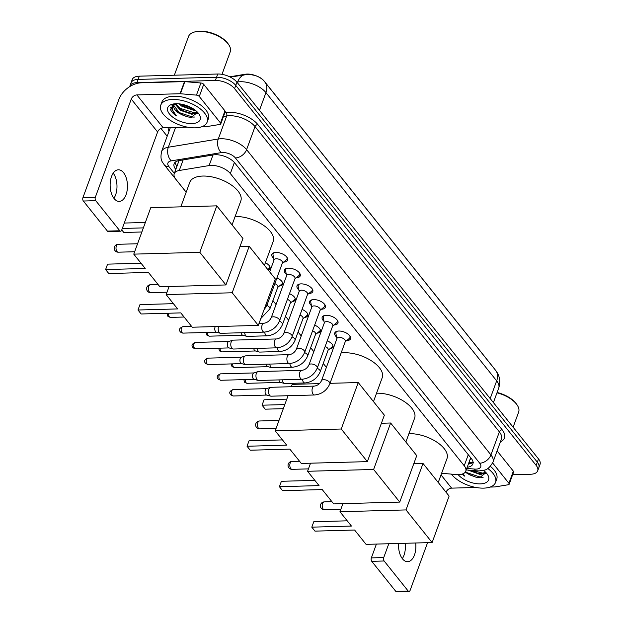 <?xml version="1.0" encoding="UTF-8"?>
<svg xmlns="http://www.w3.org/2000/svg" width="623" height="623" viewBox="0 0 623 623"><rect width="100%" height="100%" fill="white"/><g stroke="black" fill="none" stroke-linecap="round" stroke-linejoin="round"><path stroke-width="0.93" d="M283.613 262.096L283.613 262.096A8.403 4.127 20.1 0 0 287.647 260.157A8.403 4.127 20.1 0 0 284.431 255.017A8.403 4.127 20.1 0 0 275.888 252.44A8.403 4.127 20.1 0 0 271.854 254.379A8.403 4.127 20.1 0 0 273.684 258.467M296.198 277.811A8.403 4.127 20.1 0 1 296.19 277.811A8.403 4.127 20.1 0 0 300.224 275.872A8.403 4.127 20.1 0 0 297.007 270.732A8.403 4.127 20.1 0 0 288.465 268.155A8.403 4.127 20.1 0 0 284.438 270.094A8.403 4.127 20.1 0 0 286.261 274.182M308.774 293.534L308.774 293.534A8.403 4.127 20.1 0 0 312.801 291.587A8.403 4.127 20.1 0 0 309.592 286.448A8.403 4.127 20.1 0 0 301.049 283.87A8.403 4.127 20.1 0 0 297.015 285.817A8.403 4.127 20.1 0 0 298.845 289.897M321.359 309.249A8.403 4.127 20.1 0 1 321.351 309.249A8.403 4.127 20.1 0 0 325.385 307.31A8.403 4.127 20.1 0 0 322.169 302.163A8.403 4.127 20.1 0 0 313.626 299.593A8.403 4.127 20.1 0 0 309.6 301.532A8.403 4.127 20.1 0 0 311.422 305.613M333.936 324.965L333.936 324.965A8.403 4.127 20.1 0 0 337.962 323.026A8.403 4.127 20.1 0 0 334.753 317.886A8.403 4.127 20.1 0 0 326.211 315.308A8.403 4.127 20.1 0 0 322.177 317.247A8.403 4.127 20.1 0 0 324.007 321.328M346.52 340.68A8.403 4.127 20.1 0 1 346.513 340.68A8.403 4.127 20.1 0 0 350.547 338.741A8.403 4.127 20.1 0 0 347.33 333.601A8.403 4.127 20.1 0 0 338.787 331.023A8.403 4.127 20.1 0 0 334.761 332.962A8.403 4.127 20.1 0 0 336.584 337.051M441.614 473.285L456.41 474.547A14.812 7.274 -159.9 0 0 458.66 474.617A14.812 7.274 -159.9 0 0 465.763 471.198A14.812 7.274 -159.9 0 0 464.228 465.763L230.339 173.56A14.812 7.274 -159.9 0 0 209.094 165.578L179.276 170.492A14.812 7.274 -159.9 0 0 174.222 173.724A14.812 7.274 -159.9 0 0 175.756 179.151L186.184 192.188M470.396 457.344A14.812 7.274 20.1 0 1 470.194 459.073L465.763 471.198M493.914 368.209A13.332 6.542 -159.9 0 0 493.323 367.399L264.425 81.426A13.332 6.542 -159.9 0 0 245.306 74.238L229.716 76.808M272.929 300.559L276.075 304.483M288.644 320.23L285.498 316.305L288.651 320.199M298.09 331.989L301.236 335.922M310.667 347.712L313.813 351.637L310.659 347.735M326.382 367.383L323.244 363.45L326.39 367.352M327.223 340.867A7.904 3.878 20.1 0 1 332.916 347.073A7.904 3.878 20.1 0 1 329.769 348.857M314.638 325.144A7.904 3.878 20.1 0 1 320.339 331.358A7.904 3.878 20.1 0 1 317.185 333.141M302.062 309.429A7.904 3.878 20.1 0 1 307.754 315.635A7.904 3.878 20.1 0 1 304.608 317.426M289.477 293.713A7.904 3.878 20.1 0 1 295.177 299.92A7.904 3.878 20.1 0 1 292.023 301.703M276.9 277.998A7.904 3.878 20.1 0 1 282.593 284.205A7.904 3.878 20.1 0 1 279.447 285.988M265.382 262.75A7.904 3.878 20.1 0 1 270.016 268.49A7.904 3.878 20.1 0 1 268.163 270.008M129.693 86.628A14.812 7.274 20.1 0 1 129.857 86.052A14.812 7.274 20.1 0 1 136.951 82.633L215.387 80.476L216.57 77.244A14.812 7.274 20.1 0 1 235.767 85.413L537.33 462.165A14.812 7.274 20.1 0 1 538.864 467.6A14.812 7.274 20.1 0 0 537.33 462.165L235.767 85.413A14.812 7.274 20.1 0 0 216.57 77.244L138.135 79.401L216.57 77.244L217.746 74.012A14.812 7.274 20.1 0 1 236.95 82.181L538.513 458.933A14.812 7.274 20.1 0 1 540.04 464.369L537.68 470.832A14.812 7.274 20.1 0 1 530.578 474.251L512.628 474.742M129.857 86.052L131.04 82.82A14.812 7.274 20.1 0 1 138.135 79.401A14.812 7.274 20.1 0 0 131.04 82.82L132.216 79.588A14.812 7.274 20.1 0 1 139.318 76.17L217.746 74.012M467.195 467.258A14.812 7.274 -159.9 0 0 472.857 463.948A14.812 7.274 -159.9 0 0 471.323 458.512L234.707 162.899A14.812 7.274 -159.9 0 0 213.463 154.917L179.167 160.563A14.812 7.274 -159.9 0 0 174.113 163.794A14.812 7.274 -159.9 0 0 175.647 169.23L175.795 169.425M473.052 462.18A14.812 7.274 20.1 0 1 468.379 464.026M192.834 109.181A19.749 9.695 20.1 0 1 186.884 107.631A19.749 9.695 20.1 0 0 192.834 109.181M215.387 80.476A14.812 7.274 20.1 0 1 234.583 88.645L536.154 465.397A14.812 7.274 20.1 0 1 537.68 470.832M167.19 136.227L160.952 128.431M176.979 166.193L176.823 165.998A14.812 7.274 20.1 0 1 175.102 162.33M405.184 543.287A15.801 8.66 -91.6 0 1 402.31 558.605M398.588 543.466A15.801 8.66 88.4 0 0 402.466 558.815A15.801 8.66 88.4 0 0 407.637 561.681A15.801 8.66 88.4 0 0 415.666 542.999M492.645 462.967L508.913 483.292L513.352 471.175A2.469 1.215 20.1 0 1 513.601 472.078L509.17 484.196A2.469 1.215 -159.9 0 0 508.913 483.292M497.099 450.873L513.352 471.175M409.015 591.507L396.633 591.85A2.469 1.355 -91.6 0 1 395.823 591.398L408.205 591.063A2.469 1.355 88.4 0 0 409.015 591.507A2.469 1.355 88.4 0 0 410.082 590.456L427.573 542.664M371.752 561.331A2.469 1.355 -91.6 0 1 371.355 557.889L383.737 557.546A2.469 1.355 88.4 0 0 384.134 560.988L371.752 561.331L395.823 591.398M376.409 544.081L371.355 557.889M384.134 560.988L408.205 591.063M383.737 557.546L388.791 543.739M446.029 492.225A4.937 3.341 141.3 0 1 451.613 488.136L475.933 487.466M490.091 487.077L494.779 486.945A2.469 1.215 -159.9 0 0 495.114 486.913L508.329 484.741A2.469 1.215 -159.9 0 0 509.17 484.196M497.107 392.474A21.237 10.42 20.1 0 1 516.56 404.163L517.129 404.997A22.218 10.91 20.1 0 1 518.64 412.091L513.118 427.199M496.983 392.817A22.218 10.91 20.1 0 1 517.129 404.997M487.778 468.496A24.686 12.117 20.1 0 1 495.534 482.428A24.686 12.117 20.1 0 1 483.705 488.128A24.686 12.117 20.1 0 1 451.395 474.119M490.371 466.362A24.686 12.117 20.1 0 1 496.718 479.196L495.534 482.428M462.064 474.119L464.828 476.221L462.725 473.893M465.443 471.845L468.543 474.158A12.343 6.059 20.1 0 1 465.334 472.016M468.543 474.158L475.863 477.163L479.578 477.67L486.018 472.647M483.425 470.342A17.28 8.481 20.1 0 1 487.396 474.36A17.28 8.481 20.1 0 1 480.294 483.876A17.28 8.481 20.1 0 1 458.131 474.625M470.295 470.287L477.273 473.106L480.754 473.581L485.73 472.351M468.107 470.1L480.38 474.594L485.963 472.592M482.459 470.56L483.627 470.49M471.416 470.91L477.53 473.169M484.858 473.721L486.228 473.441M469.944 474.952L476.073 477.21M471.58 470.396L483.596 473.348M465.568 471.634L467.071 472.701L481.151 477.389L483.129 477.311M462.243 474.064L464.828 476.221M408.929 433.655A27.155 13.332 20.1 0 1 409 433.655A27.155 13.332 20.1 0 1 436.598 441.98A27.155 13.332 20.1 0 1 446.995 458.59L438.242 482.49M351.427 526.061L311.796 527.159L314.973 531.131L354.604 530.033L366.075 544.362L432.121 542.54L406.009 509.918L339.956 511.74L351.427 526.061M311.796 527.159L313.782 521.747L311.796 527.159M347.229 520.82L313.782 521.747M339.956 511.74L342.915 503.657M406.009 509.918L423.009 463.457L413.781 463.714M423.009 463.457L449.121 496.079L432.121 542.54M376.549 393.199A27.155 13.332 20.1 0 1 376.611 393.199A27.155 13.332 20.1 0 1 404.218 401.524A27.155 13.332 20.1 0 1 414.606 418.134L405.861 442.034M319.046 485.605L279.416 486.703L282.593 490.675L322.223 489.577L333.694 503.906L399.74 502.083L373.621 469.462L307.575 471.284L319.046 485.605M279.416 486.703L281.394 481.291L279.416 486.703M314.849 480.364L281.394 481.291M307.575 471.284L310.534 463.2M373.621 469.462L390.629 423.001L381.401 423.258M390.629 423.001L416.74 455.631L399.74 502.083M341.116 352.992A27.155 13.332 20.1 0 1 344.231 352.743A27.155 13.332 20.1 0 1 371.838 361.067A27.155 13.332 20.1 0 1 382.226 377.678L373.481 401.578M286.658 445.149L247.035 446.247L250.212 450.219L289.843 449.128L301.306 463.45L367.36 461.627L341.24 429.006L275.195 430.828L286.658 445.149M247.035 446.247L249.013 440.835L247.035 446.247M282.468 439.908L249.013 440.835M275.195 430.828L288.044 395.714M291.33 386.727L292.195 384.368L319.506 383.612M341.24 429.006L358.241 382.545L330.011 383.324M358.241 382.545L384.36 415.175L367.36 461.627M264.035 399.787L262.057 405.199L264.035 399.787L286.782 399.156M283.301 408.672L265.234 409.171L262.057 405.199L284.804 404.576M235.12 216.508A27.155 13.332 20.1 0 1 235.183 216.508A27.155 13.332 20.1 0 1 262.789 224.833A27.155 13.332 20.1 0 1 273.178 241.444L264.432 265.351M177.617 308.922L137.987 310.013L141.164 313.984L180.795 312.894L192.266 327.215L258.311 325.401L232.192 292.771L166.146 294.593L177.617 308.922M137.987 310.013L139.965 304.6L137.987 310.013M173.42 303.674L139.965 304.6M166.146 294.593L169.106 286.51M232.192 292.771L249.2 246.311L239.972 246.568M249.2 246.311L275.311 278.94L258.311 325.401M180.818 206.852L189.789 182.321A27.155 13.332 20.1 0 1 202.802 176.052A27.155 13.332 20.1 0 1 230.409 184.377A27.155 13.332 20.1 0 1 240.797 200.988L232.052 224.895M145.229 268.466L105.606 269.557L108.784 273.528L148.414 272.438L159.877 286.759L225.931 284.945L199.812 252.315L133.766 254.137L145.229 268.466M105.606 269.557L107.584 264.144L105.606 269.557M141.039 263.218L107.584 264.144M133.766 254.137L150.766 207.677L216.812 205.855L242.931 238.484L225.931 284.945M199.812 252.315L216.812 205.855M124.281 223.05L145.354 222.473M141.873 231.982L123.806 232.48L121.765 229.934M122.303 228.462L143.376 227.886M345.243 341.716L349.269 338.453A7.406 3.637 -159.9 0 0 349.908 337.588A7.406 3.637 -159.9 0 0 349.628 335.595M345.344 341.42A4.447 2.18 -159.9 0 0 343.647 338.702A4.447 2.18 -159.9 0 0 339.13 337.339A4.447 2.18 -159.9 0 0 337.004 338.367L321.507 380.708A4.447 2.18 -159.9 0 1 323.641 379.68A4.447 2.18 -159.9 0 1 329.263 381.969A4.447 2.18 -159.9 0 1 329.855 383.76L345.344 341.42M314.342 386.096A4.447 2.437 -91.6 0 0 312.131 389.102A4.447 2.437 -91.6 0 0 313.011 394.009A4.447 2.437 -91.6 0 0 313.135 394.172A4.447 2.437 -91.6 0 0 314.592 394.982L271.083 396.181A4.447 2.437 -91.6 0 1 270.678 396.135A4.447 2.437 -91.6 0 1 269.627 395.371A4.447 2.437 -91.6 0 1 268.918 389.188A4.447 2.437 -91.6 0 1 270.437 387.366A4.447 2.437 -91.6 0 1 270.834 387.296L314.342 386.096C317.504 385.637 319.887 383.838 321.507 380.708M266.917 395.06A3.208 1.76 -91.6 0 1 266.628 395.029A3.208 1.76 -91.6 0 1 265.873 394.476A3.208 1.76 -91.6 0 1 265.351 390.006A3.208 1.76 -91.6 0 1 266.457 388.697L270.437 387.366M337.495 331.156A7.406 3.637 -159.9 0 0 335.992 332.503A7.406 3.637 -159.9 0 0 335.922 333.562L336.895 338.663M332.659 326L336.693 322.73A7.406 3.637 -159.9 0 0 337.323 321.873A7.406 3.637 -159.9 0 0 337.043 319.879M332.768 325.704A4.447 2.18 -159.9 0 0 331.07 322.987A4.447 2.18 -159.9 0 0 326.553 321.624A4.447 2.18 -159.9 0 0 324.419 322.652L308.93 364.985A4.447 2.18 -159.9 0 1 311.056 363.964A4.447 2.18 -159.9 0 1 316.679 366.254A4.447 2.18 -159.9 0 1 317.271 368.045L332.768 325.704M301.766 370.381A4.447 2.437 -91.6 0 0 299.554 373.379A4.447 2.437 -91.6 0 0 300.434 378.293A4.447 2.437 -91.6 0 0 300.559 378.457A4.447 2.437 -91.6 0 0 302.007 379.267L258.498 380.466A4.447 2.437 -91.6 0 1 258.101 380.412A4.447 2.437 -91.6 0 1 257.05 379.656A4.447 2.437 -91.6 0 1 256.333 373.465A4.447 2.437 -91.6 0 1 257.86 371.651A4.447 2.437 -91.6 0 1 258.257 371.581L301.766 370.381C304.92 369.922 307.31 368.123 308.93 364.985M254.34 379.345A3.208 1.76 -91.6 0 1 254.052 379.306A3.208 1.76 -91.6 0 1 253.288 378.761A3.208 1.76 -91.6 0 1 252.774 374.291A3.208 1.76 -91.6 0 1 253.873 372.975L257.86 371.651M324.91 315.44A7.406 3.637 -159.9 0 0 323.415 316.78A7.406 3.637 -159.9 0 0 323.345 317.847L324.31 322.94M320.082 310.277L324.108 307.014A7.406 3.637 -159.9 0 0 324.747 306.158A7.406 3.637 -159.9 0 0 324.466 304.156M320.191 309.989A4.447 2.18 -159.9 0 0 318.485 307.264A4.447 2.18 -159.9 0 0 313.969 305.909A4.447 2.18 -159.9 0 0 311.843 306.929L296.346 349.269A4.447 2.18 -159.9 0 1 298.479 348.241A4.447 2.18 -159.9 0 1 304.102 350.539A4.447 2.18 -159.9 0 1 304.694 352.322L320.191 309.989M289.181 354.666A4.447 2.437 -91.6 0 0 286.977 357.664A4.447 2.437 -91.6 0 0 287.849 362.57A4.447 2.437 -91.6 0 0 287.974 362.742A4.447 2.437 -91.6 0 0 289.43 363.544L245.921 364.743A4.447 2.437 -91.6 0 1 245.517 364.696A4.447 2.437 -91.6 0 1 244.465 363.941A4.447 2.437 -91.6 0 1 243.757 357.75A4.447 2.437 -91.6 0 1 245.275 355.935A4.447 2.437 -91.6 0 1 245.672 355.865L289.181 354.666C292.343 354.207 294.726 352.408 296.346 349.269M241.755 363.63A3.208 1.76 -91.6 0 1 241.467 363.591A3.208 1.76 -91.6 0 1 240.712 363.045A3.208 1.76 -91.6 0 1 240.198 358.575A3.208 1.76 -91.6 0 1 241.296 357.259L245.275 355.935M312.333 299.718A7.406 3.637 -159.9 0 0 310.83 301.065A7.406 3.637 -159.9 0 0 310.76 302.132L311.734 307.225M307.497 294.562L311.531 291.299A7.406 3.637 -159.9 0 0 312.162 290.443A7.406 3.637 -159.9 0 0 311.882 288.441M307.606 294.266A4.447 2.18 -159.9 0 0 305.909 291.548A4.447 2.18 -159.9 0 0 301.392 290.186A4.447 2.18 -159.9 0 0 299.258 291.214L283.769 333.554A4.447 2.18 -159.9 0 1 285.895 332.526A4.447 2.18 -159.9 0 1 291.517 334.816A4.447 2.18 -159.9 0 1 292.109 336.607L307.606 294.266M276.604 338.943A4.447 2.437 -91.6 0 0 274.393 341.949A4.447 2.437 -91.6 0 0 275.273 346.855A4.447 2.437 -91.6 0 0 275.397 347.027A4.447 2.437 -91.6 0 0 276.846 347.829L233.337 349.028A4.447 2.437 -91.6 0 1 232.94 348.981A4.447 2.437 -91.6 0 1 231.888 348.226A4.447 2.437 -91.6 0 1 231.172 342.035A4.447 2.437 -91.6 0 1 232.698 340.213A4.447 2.437 -91.6 0 1 233.095 340.142L276.604 338.943C279.758 338.484 282.149 336.693 283.769 333.554M229.178 347.907A3.208 1.76 -91.6 0 1 228.89 347.875A3.208 1.76 -91.6 0 1 228.127 347.33A3.208 1.76 -91.6 0 1 227.613 342.86A3.208 1.76 -91.6 0 1 228.711 341.544L232.698 340.213M299.749 284.002A7.406 3.637 -159.9 0 0 298.253 285.35A7.406 3.637 -159.9 0 0 298.183 286.416L299.149 291.509M294.92 278.847L298.947 275.584A7.406 3.637 -159.9 0 0 299.585 274.72A7.406 3.637 -159.9 0 0 299.305 272.726M295.029 278.551A4.447 2.18 -159.9 0 0 293.324 275.833A4.447 2.18 -159.9 0 0 288.807 274.47A4.447 2.18 -159.9 0 0 286.681 275.498L271.184 317.839A4.447 2.18 -159.9 0 1 273.318 316.811A4.447 2.18 -159.9 0 1 278.94 319.101A4.447 2.18 -159.9 0 1 279.532 320.892L295.029 278.551M271.184 317.839C269.564 320.97 267.181 322.769 264.027 323.228A4.447 2.437 -91.6 0 0 261.816 326.234A4.447 2.437 -91.6 0 0 262.688 331.14A4.447 2.437 -91.6 0 0 262.813 331.304A4.447 2.437 -91.6 0 0 264.269 332.114L220.76 333.313A4.447 2.437 -91.6 0 1 220.355 333.266A4.447 2.437 -91.6 0 1 219.304 332.503A4.447 2.437 -91.6 0 1 218.533 326.491M216.594 332.191A3.208 1.76 -91.6 0 1 216.306 332.16A3.208 1.76 -91.6 0 1 215.55 331.607A3.208 1.76 -91.6 0 1 215.036 327.137A3.208 1.76 -91.6 0 1 215.293 326.584M287.172 268.287A7.406 3.637 -159.9 0 0 285.669 269.634A7.406 3.637 -159.9 0 0 285.599 270.694L286.572 275.794M282.336 263.132L286.37 259.861A7.406 3.637 -159.9 0 0 287.001 259.004A7.406 3.637 -159.9 0 0 286.72 257.011M263.825 310.332L266.956 305.177L282.445 262.836A4.447 2.18 -159.9 0 0 280.747 260.118A4.447 2.18 -159.9 0 0 276.23 258.755A4.447 2.18 -159.9 0 0 274.097 259.783L269.666 271.885M274.595 252.572A7.406 3.637 -159.9 0 0 273.092 253.911A7.406 3.637 -159.9 0 0 273.022 254.978L273.988 260.071M328.087 350.219L332.114 346.956A7.406 3.637 -159.9 0 0 332.744 346.092A7.406 3.637 -159.9 0 0 332.861 345.469M302.428 379.243A4.447 2.437 -91.6 0 0 303.362 381.992A4.447 2.437 -91.6 0 0 303.494 382.156A4.447 2.437 -91.6 0 0 304.943 382.966C312.115 382.179 317.2 378.441 320.206 371.744L328.189 349.924A4.447 2.18 -159.9 0 0 325.159 346.505M304.943 382.966L284.882 383.519A4.447 2.437 -91.6 0 1 284.485 383.464A4.447 2.437 -91.6 0 1 283.426 382.709A4.447 2.437 -91.6 0 1 282.367 379.804M280.724 382.397A3.208 1.76 -91.6 0 1 280.428 382.358A3.208 1.76 -91.6 0 1 279.672 381.813A3.208 1.76 -91.6 0 1 278.933 379.898M315.503 334.504L319.537 331.234A7.406 3.637 -159.9 0 0 320.167 330.377A7.406 3.637 -159.9 0 0 320.277 329.746M289.851 363.528A4.447 2.437 -91.6 0 0 290.785 366.269A4.447 2.437 -91.6 0 0 290.91 366.441A4.447 2.437 -91.6 0 0 292.366 367.243C299.531 366.464 304.616 362.726 307.63 356.021L315.612 334.208A4.447 2.18 -159.9 0 0 312.575 330.782M292.366 367.243L272.306 367.796A4.447 2.437 -91.6 0 1 271.901 367.749A4.447 2.437 -91.6 0 1 270.849 366.994A4.447 2.437 -91.6 0 1 269.79 364.089M268.139 366.682A3.208 1.76 -91.6 0 1 267.851 366.643A3.208 1.76 -91.6 0 1 267.088 366.098A3.208 1.76 -91.6 0 1 266.348 364.182M302.926 318.789L306.952 315.518A7.406 3.637 -159.9 0 0 307.583 314.662A7.406 3.637 -159.9 0 0 307.7 314.031M277.274 347.813A4.447 2.437 -91.6 0 0 278.201 350.554A4.447 2.437 -91.6 0 0 278.333 350.726A4.447 2.437 -91.6 0 0 279.782 351.528C286.954 350.749 292.039 347.011 295.045 340.306L303.027 318.493A4.447 2.18 -159.9 0 0 299.998 315.067M279.782 351.528L259.721 352.081A4.447 2.437 -91.6 0 1 259.324 352.034A4.447 2.437 -91.6 0 1 258.265 351.279A4.447 2.437 -91.6 0 1 257.206 348.374M255.562 350.959A3.208 1.76 -91.6 0 1 255.266 350.928A3.208 1.76 -91.6 0 1 254.511 350.383A3.208 1.76 -91.6 0 1 253.771 348.467M290.341 303.066L294.375 299.803A7.406 3.637 -159.9 0 0 295.006 298.947A7.406 3.637 -159.9 0 0 295.115 298.316M264.689 332.098A4.447 2.437 -91.6 0 0 265.624 334.839A4.447 2.437 -91.6 0 0 265.748 335.003A4.447 2.437 -91.6 0 0 267.205 335.813C274.369 335.034 279.454 331.288 282.468 324.591L290.45 302.77A4.447 2.18 -159.9 0 0 287.413 299.351M267.205 335.813L247.144 336.365A4.447 2.437 -91.6 0 1 246.739 336.319A4.447 2.437 -91.6 0 1 245.688 335.556A4.447 2.437 -91.6 0 1 244.629 332.651M242.978 335.244A3.208 1.76 -91.6 0 1 242.69 335.213A3.208 1.76 -91.6 0 1 241.926 334.66A3.208 1.76 -91.6 0 1 241.187 332.752M277.765 287.351L281.791 284.088A7.406 3.637 -159.9 0 0 282.429 283.224A7.406 3.637 -159.9 0 0 282.538 282.601M260.827 318.524L269.884 308.876L277.866 287.055A4.447 2.18 -159.9 0 0 274.836 283.636M267.781 269.525L269.214 268.373A7.406 3.637 -159.9 0 0 269.845 267.508A7.406 3.637 -159.9 0 0 269.954 266.885M113.215 173.155A15.801 8.66 -91.6 0 1 113.908 198.309M114.071 198.511A15.801 8.66 88.4 0 0 119.234 201.385A15.801 8.66 88.4 0 0 127.17 190.233A15.801 8.66 88.4 0 0 123.533 172.657A15.801 8.66 88.4 0 0 118.362 169.791A15.801 8.66 88.4 0 0 110.427 180.943A15.801 8.66 88.4 0 0 114.071 198.511M199.282 96.464A2.469 1.215 -159.9 0 0 196.455 95.117L180.413 93.746A2.469 1.215 -159.9 0 0 180.039 93.738L184.47 81.613A2.469 1.215 20.1 0 1 184.844 81.629L200.894 82.999A2.469 1.215 20.1 0 1 203.721 84.346L199.282 96.464L220.519 122.996L224.95 110.871A2.469 1.215 20.1 0 1 225.207 111.782L220.768 123.899A2.469 1.215 -159.9 0 0 220.519 122.996M203.721 84.346L224.95 110.871M184.47 81.613L141.304 82.804A19.749 13.371 -38.7 0 0 118.884 99.423L82.96 197.592L95.342 197.25L131.266 99.08A4.937 3.341 141.3 0 1 136.873 94.922L180.039 93.738M120.613 231.211L108.231 231.546A2.469 1.355 -91.6 0 1 107.421 231.102L119.811 230.759A2.469 1.355 88.4 0 0 120.613 231.211A2.469 1.355 88.4 0 0 121.68 230.16L157.611 131.99A4.937 3.341 141.3 0 1 163.218 127.832L187.531 127.162M95.342 197.25A2.469 1.355 88.4 0 0 95.74 200.684L83.35 201.027L107.421 231.102M83.35 201.027A2.469 1.355 -91.6 0 1 82.96 197.592M95.74 200.684L119.811 230.759M201.696 126.773L206.377 126.648A2.469 1.215 -159.9 0 0 206.719 126.609L219.927 124.436A2.469 1.215 -159.9 0 0 220.768 123.899M174.354 75.204L188.512 36.523A22.218 10.91 20.1 0 1 194.251 32.077L195.217 31.804A21.237 10.42 20.1 0 1 199.905 31.15A21.237 10.42 20.1 0 1 228.166 43.859L228.727 44.692A22.218 10.91 20.1 0 1 230.245 51.795L221.998 74.332M194.251 32.077A22.218 10.91 20.1 0 1 199.158 31.391A22.218 10.91 20.1 0 1 228.727 44.692M172.594 99.462A24.686 12.117 20.1 0 1 197.693 107.024A24.686 12.117 20.1 0 1 207.132 122.131A24.686 12.117 20.1 0 1 195.303 127.832A24.686 12.117 20.1 0 1 170.211 120.262A24.686 12.117 20.1 0 1 160.765 105.162A24.686 12.117 20.1 0 1 172.594 99.462M160.765 105.162L161.949 101.931A24.686 12.117 20.1 0 1 173.778 96.23A24.686 12.117 20.1 0 1 198.869 103.792A24.686 12.117 20.1 0 1 208.316 118.9L207.132 122.131M173.638 103.932L170.554 109.469C171.341 111.719 173.303 113.869 176.426 115.925C171.59 111.081 171.099 107.07 174.946 103.885A12.343 6.059 20.1 0 0 173.833 105.365A12.343 6.059 20.1 0 0 180.148 113.861L187.461 116.859L191.183 117.373L197.616 112.35M191.9 123.572A17.28 8.481 20.1 0 1 170.811 115.481A17.28 8.481 20.1 0 1 172.182 104.251A17.28 8.481 20.1 0 1 175.998 103.714A17.28 8.481 20.1 0 1 199.002 114.064A17.28 8.481 20.1 0 1 191.9 123.572M175.772 103.722L180.826 109.313L183.248 110.73L188.878 112.81L192.351 113.285L197.327 112.047M174.946 103.885L180.452 110.318L191.985 114.289L197.569 112.296M180.662 104.049L184.72 106.689L190.35 108.768L193.917 109.243M178.98 103.831L181.932 106.276L193.465 110.255L195.225 110.193M174.004 104.983L173.918 105.583L180.148 113.861M184.494 106.572L190.607 108.823M183.022 110.606L189.127 112.864M196.463 113.425L197.826 113.145M171.925 104.976L172.579 106.829M181.55 114.655L187.679 116.914M181.402 104.173L193.247 108.807M177.127 106.003L180.148 108.363L195.201 113.043M172.182 104.773L172.766 106.323M175.655 110.045L178.669 112.405L192.748 117.093L194.734 117.015M170.531 107.14L176.426 115.925M470.03 459.533A4.937 2.422 -159.9 0 0 470.98 458.076M245.306 74.238L245.158 74.635A17.28 11.362 80.6 0 0 237.628 81.979L236.88 82.104M176.169 165.079A14.812 10.03 -38.7 0 0 177.275 165.383M469.244 461.674A14.812 6.253 94.9 0 0 470.972 462.437L469.026 462.274M468.278 454.704L464.228 465.763M183.146 159.909L179.276 170.492M212.973 154.995L209.094 165.578M234.38 162.51L230.339 173.56M230.276 77.088L247.829 74.378C256.178 74.955 261.901 77.564 264.993 82.22A17.28 11.705 141.3 0 1 265.951 92.617A19.749 9.695 -159.9 0 0 240.353 81.73A19.749 9.695 -159.9 0 0 237.628 81.979L237.363 82.695M490.192 398.564L496.671 380.863A17.28 11.705 -38.7 0 0 495.713 370.459C499.771 375.7 500.767 381.58 498.704 388.106A19.749 9.695 -159.9 0 0 496.671 380.863L265.951 92.617L259.472 110.318M236.95 82.181L234.583 88.645M538.513 458.933L536.154 465.397M139.318 76.17L136.951 82.633M466.783 468.41L474.508 469.064A9.875 4.852 -159.9 0 0 476.011 469.111A9.875 4.852 -159.9 0 0 479.726 463.208L235.385 157.946A9.875 4.852 -159.9 0 0 222.59 152.503A9.875 4.852 -159.9 0 0 221.22 152.627L171.27 160.859A9.875 4.852 -159.9 0 0 168.926 166.629L174.339 173.404M170.437 127.637A19.749 9.695 -159.9 0 0 170.017 128.509L161.591 151.537A19.749 9.695 20.1 0 1 168.327 147.23L218.276 138.999A19.749 9.695 20.1 0 1 221.001 138.75A19.749 9.695 20.1 0 1 246.599 149.645L490.94 454.907A19.749 9.695 20.1 0 1 492.98 462.149L501.406 439.122A19.749 9.695 -159.9 0 0 499.366 431.879L255.025 126.617A19.749 9.695 -159.9 0 0 229.428 115.722A19.749 9.695 -159.9 0 0 226.702 115.971L223.478 116.501M224.848 112.747L225.962 112.568A22.218 10.91 20.1 0 1 257.829 124.538L502.169 429.8A2.469 1.674 -38.7 0 0 499.366 431.879L490.94 454.907A9.875 6.689 141.3 0 1 479.726 463.208M225.962 112.568A2.469 1.62 -99.4 0 1 226.702 115.971L218.276 138.999A9.875 6.495 80.6 0 0 221.22 152.627M502.169 429.8A22.218 10.91 20.1 0 1 500.425 441.793M169.035 131.18A22.218 10.91 20.1 0 1 168.101 127.699M235.385 157.946A9.875 6.689 141.3 0 0 246.599 149.645L255.025 126.617A2.469 1.674 -38.7 0 1 257.829 124.538M171.27 160.859A9.875 6.495 80.6 0 1 168.327 147.23L175.546 127.497M168.926 166.629A9.875 6.689 141.3 0 1 164.168 164.721L186.168 192.211M474.508 469.064A9.875 4.174 94.9 0 0 476.626 470.824L466.222 469.937M470.443 463.605L468.589 463.45M176.823 165.998L175.647 169.23M441.022 474.905L451.613 488.136M323.181 509.077A3.948 2.165 88.4 0 0 324.474 509.793A3.948 3.948 0 0 1 320.783 504.186A3.948 3.948 0 0 1 324.256 501.897A3.948 2.165 88.4 0 0 322.55 503.579A3.948 2.165 88.4 0 0 323.181 509.077M290.801 468.621A3.948 2.165 88.4 0 0 292.094 469.337A3.948 3.948 0 0 1 288.402 463.73A3.948 3.948 0 0 1 291.876 461.441A3.948 2.165 88.4 0 0 290.162 463.123A3.948 2.165 88.4 0 0 290.801 468.621M258.42 428.165A3.948 2.165 88.4 0 0 259.705 428.881A3.948 3.948 0 0 1 256.014 423.274A3.948 3.948 0 0 1 259.495 420.984A3.948 2.165 88.4 0 0 257.782 422.667A3.948 2.165 88.4 0 0 258.42 428.165M149.372 291.93A3.948 2.165 88.4 0 0 150.665 292.646A3.948 3.948 0 0 1 146.973 287.039A3.948 3.948 0 0 1 150.447 284.75A3.948 2.165 88.4 0 0 148.733 286.432A3.948 2.165 88.4 0 0 149.372 291.93M116.992 251.474A3.948 2.165 88.4 0 0 118.277 252.19A3.948 3.948 0 0 1 114.585 246.583A3.948 3.948 0 0 1 118.066 244.294A3.948 2.165 88.4 0 0 116.353 245.976A3.948 2.165 88.4 0 0 116.992 251.474M233.142 389.57C229.685 390.956 228.875 392.692 230.72 394.787L233.321 395.987A3.208 1.76 -91.6 0 1 232.27 395.403A3.208 1.76 -91.6 0 1 231.53 391.836A3.208 1.76 -91.6 0 1 233.142 389.57L266.597 388.651M230.72 394.787A3.208 2.173 -38.7 0 0 232.27 395.403M220.558 373.855C217.1 375.233 216.298 376.977 218.143 379.064L220.737 380.271A3.208 1.76 -91.6 0 1 219.685 379.687A3.208 1.76 -91.6 0 1 218.946 376.121A3.208 1.76 -91.6 0 1 220.558 373.855L254.02 372.928M218.143 379.064A3.208 2.173 -38.7 0 0 219.685 379.687M207.981 358.139C204.523 359.518 203.713 361.254 205.559 363.349L208.16 364.556A3.208 1.76 -91.6 0 1 207.109 363.972A3.208 1.76 -91.6 0 1 206.369 360.398A3.208 1.76 -91.6 0 1 207.981 358.139L241.436 357.213M205.559 363.349A3.208 2.173 -38.7 0 0 207.109 363.972M195.396 342.416C191.939 343.803 191.136 345.539 192.982 347.634L195.575 348.833A3.208 1.76 -91.6 0 1 194.524 348.257A3.208 1.76 -91.6 0 1 193.784 344.683A3.208 1.76 -91.6 0 1 195.396 342.416L228.859 341.497M192.982 347.634A3.208 2.173 -38.7 0 0 194.524 348.257M182.819 326.701C179.362 328.087 178.552 329.824 180.405 331.919L182.998 333.118A3.208 1.76 -91.6 0 1 181.947 332.534A3.208 1.76 -91.6 0 1 181.207 328.967A3.208 1.76 -91.6 0 1 182.819 326.701L191.65 326.46M180.405 331.919A3.208 2.173 -38.7 0 0 181.947 332.534M167.252 313.268L167.821 316.196L170.414 317.403A3.208 1.76 -91.6 0 1 169.363 316.819A3.208 1.76 -91.6 0 1 168.631 313.229M167.821 316.196A3.208 2.173 -38.7 0 0 169.363 316.819M266.956 305.177A4.447 2.18 -159.9 0 0 266.364 303.393M243.858 379.633L244.528 382.117L247.121 383.324A3.208 1.76 -91.6 0 1 246.069 382.74A3.208 1.76 -91.6 0 1 245.283 379.594M244.528 382.117A3.208 2.173 -38.7 0 0 246.069 382.74M320.206 371.744A4.447 2.18 -159.9 0 0 319.615 369.953A4.447 2.18 -159.9 0 0 317.169 368.318M231.273 363.918L231.943 366.402L234.536 367.609A3.208 1.76 -91.6 0 1 233.485 367.025A3.208 1.76 -91.6 0 1 232.706 363.879M231.943 366.402A3.208 2.173 -38.7 0 0 233.485 367.025M307.63 356.021A4.447 2.18 -159.9 0 0 307.03 354.238A4.447 2.18 -159.9 0 0 304.592 352.602M218.696 348.195L219.366 350.687L221.959 351.886A3.208 1.76 -91.6 0 1 220.908 351.31A3.208 1.76 -91.6 0 1 220.121 348.156M219.366 350.687A3.208 2.173 -38.7 0 0 220.908 351.31M295.045 340.306A4.447 2.18 -159.9 0 0 294.453 338.515A4.447 2.18 -159.9 0 0 292.008 336.879M206.112 332.48L206.781 334.972L209.375 336.171A3.208 1.76 -91.6 0 1 208.331 335.587A3.208 1.76 -91.6 0 1 207.545 332.441M206.781 334.972A3.208 2.173 -38.7 0 0 208.331 335.587M282.468 324.591A4.447 2.18 -159.9 0 0 281.876 322.8A4.447 2.18 -159.9 0 0 279.431 321.164M269.884 308.876A4.447 2.18 -159.9 0 0 269.292 307.084A4.447 2.18 -159.9 0 0 266.846 305.449M131.266 99.08L157.611 131.99M136.873 94.922L163.218 127.832M184.844 81.629L180.413 93.746M196.455 95.117L200.894 82.999M473.394 462.507L470.972 462.437M178.723 161.443L174.222 173.724M264.993 82.22L495.713 370.459M498.704 388.106L493.408 402.583M476.626 470.824L479.243 470.902C483.923 469.843 487.334 471.782 492.98 462.149M161.591 151.537C159.761 160.742 162.634 161.918 164.168 164.721M272.921 300.582L276.059 304.515M298.082 332.02L301.221 335.945M340.836 509.341L324.474 509.793M331.911 501.686L324.256 501.897M308.455 468.885L292.094 469.337M299.531 461.23L291.876 461.441M276.067 428.429L259.705 428.881M278.995 420.447L259.495 420.984M167.026 292.195L150.665 292.646M158.102 284.54L150.447 284.75M134.638 251.739L118.277 252.19M137.566 243.757L118.066 244.294M349.908 337.588L350.282 336.568M335.992 332.503L336.365 331.475M314.592 394.982C321.756 394.203 326.849 390.457 329.855 383.76M266.628 395.029L270.678 396.135M233.321 395.987L266.776 395.068M337.323 321.873L337.697 320.853M323.415 316.78L323.789 315.76M302.007 379.267C309.179 378.48 314.265 374.742 317.271 368.045M254.052 379.306L258.101 380.412M220.737 380.271L254.192 379.345M324.747 306.158L325.12 305.13M310.83 301.065L311.204 300.045M289.43 363.544C296.595 362.765 301.688 359.027 304.694 352.322M241.467 363.591L245.517 364.696M208.16 364.556L241.615 363.63M312.162 290.443L312.536 289.415M298.253 285.35L298.627 284.322M276.846 347.829C284.018 347.05 289.103 343.312 292.109 336.607M228.89 347.875L232.94 348.981M195.575 348.833L229.03 347.914M299.585 274.72L299.959 273.699M264.027 323.228L259.051 323.368M285.669 269.634L286.043 268.606M264.269 332.114C271.433 331.335 276.526 327.589 279.532 320.892M216.306 332.16L220.355 333.266M182.998 333.118L216.454 332.199M287.001 259.004L287.374 257.984M273.092 253.911L273.466 252.891M170.414 317.403L184.104 317.021M332.744 346.092L332.916 345.633M280.428 382.358L284.485 383.464M247.121 383.324L280.576 382.397M320.167 330.377L320.339 329.917M267.851 366.643L271.901 367.749M234.536 367.609L267.991 366.682M307.583 314.662L307.754 314.202M255.266 350.928L259.324 352.034M221.959 351.886L255.414 350.967M295.006 298.947L295.177 298.487M242.69 335.213L246.739 336.319M209.375 336.171L242.83 335.252M282.429 283.224L282.593 282.764M269.845 267.508L270.016 267.049"/></g></svg>
